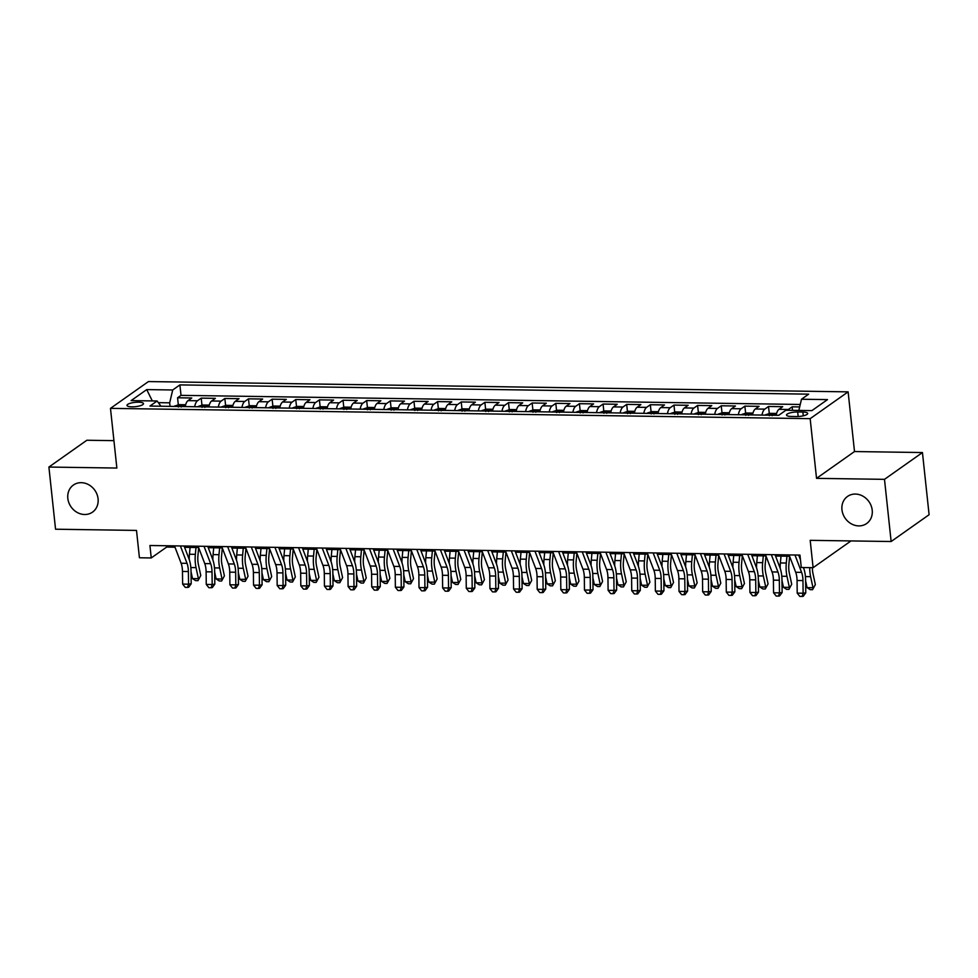 <?xml version="1.0" encoding="UTF-8"?>
<svg xmlns="http://www.w3.org/2000/svg" width="978" height="978" viewBox="0 0 978 978"><rect width="100%" height="100%" fill="white"/><g stroke="black" fill="none" stroke-linecap="round" stroke-linejoin="round"><path stroke-width="1.47" d="M98.081 498.817A16.577 14.499 54.8 0 1 92.519 512.13A16.577 14.499 54.8 0 1 77.164 512.435A16.577 14.499 54.8 0 1 67.824 498.364A16.577 14.499 54.8 0 1 73.387 485.051A16.577 14.499 54.8 0 1 88.741 484.746A16.577 14.499 54.8 0 1 98.081 498.817M872.217 510.21A16.577 14.499 54.8 0 1 866.655 523.523A16.577 14.499 54.8 0 1 851.3 523.829A16.577 14.499 54.8 0 1 841.96 509.758A16.577 14.499 54.8 0 1 847.523 496.433A16.577 14.499 54.8 0 1 862.877 496.139A16.577 14.499 54.8 0 1 872.217 510.21M131.957 406.836A8.289 2.164 -6.1 0 0 143.485 403.633A8.289 2.164 -6.1 0 0 138.521 402.19A8.289 2.164 -6.1 0 0 126.993 405.393A8.289 2.164 -6.1 0 0 131.957 406.836M113.925 440.65L86.859 440.247L48.9 467.056L55.55 529.22L136.504 530.418L139.426 557.766L151.248 557.949L166.639 547.081L174.989 547.203M848.122 391.86L148.436 381.567L110.477 408.364L810.163 418.657L848.122 391.86L854.503 451.543L816.532 478.352L884.491 479.342L922.45 452.545L854.503 451.543M922.45 452.545L929.1 514.721L891.141 541.519L810.187 540.333L813.109 567.68L850.994 540.932M884.491 479.342L891.141 541.519M799.662 406.934L792.156 406.824L792.535 410.344M776.165 415.283A10.367 4.242 -89.2 0 1 778.953 409.33L782.706 406.689L768.525 406.481L769.283 413.572M752.522 414.929A10.367 4.242 90.8 0 1 755.322 408.987L759.062 406.335L744.881 406.127L745.639 413.229M728.891 414.586A10.367 4.242 90.8 0 1 731.678 408.633L735.432 405.992L721.238 405.784L722.009 412.875M705.248 414.232A10.367 4.242 90.8 0 1 708.048 408.291L711.788 405.638L697.607 405.43L698.365 412.533M681.605 413.89A10.367 4.242 90.8 0 1 684.404 407.936L688.145 405.295L673.964 405.088L674.722 412.19M657.974 413.535A10.367 4.242 90.8 0 1 660.773 407.594L664.514 404.953L650.333 404.733L651.091 411.836M634.331 413.193A10.367 4.242 90.8 0 1 637.13 407.239L640.871 404.599L626.69 404.391L627.448 411.493M610.7 412.838A10.367 4.242 90.8 0 1 613.487 406.897L617.24 404.256L603.059 404.048L603.817 411.139M587.057 412.496A10.367 4.242 90.8 0 1 589.856 406.542L593.597 403.902L579.416 403.694L580.174 410.797M563.426 412.141A10.367 4.242 90.8 0 1 566.213 406.2L569.966 403.559L555.785 403.352L556.543 410.442M539.783 411.799A10.367 4.242 90.8 0 1 542.582 405.858L546.323 403.205L532.142 402.997L532.9 410.1M516.139 411.457A10.367 4.242 90.8 0 1 518.939 405.503L522.692 402.863L508.499 402.655L509.257 409.745M492.509 411.102A10.367 4.242 90.8 0 1 495.308 405.161L499.049 402.508L484.868 402.3L485.626 409.403M468.865 410.76A10.367 4.242 90.8 0 1 471.665 404.806L475.406 402.166L461.225 401.958L461.983 409.048M445.234 410.405A10.367 4.242 90.8 0 1 448.034 404.464L451.775 401.811L437.594 401.603L438.352 408.706M421.591 410.063A10.367 4.242 90.8 0 1 424.391 404.11L428.132 401.469L413.951 401.261L414.709 408.364M397.96 409.709A10.367 4.242 90.8 0 1 400.748 403.767L404.501 401.114L390.32 400.907L391.078 408.009M374.317 409.366A10.367 4.242 90.8 0 1 377.117 403.413L380.858 400.772L366.677 400.564L367.435 407.667M350.686 409.012A10.367 4.242 90.8 0 1 353.474 403.07L357.227 400.43L343.034 400.222L343.791 407.313M327.043 408.67A10.367 4.242 90.8 0 1 329.843 402.716L333.584 400.075L319.403 399.868L320.161 406.97M303.4 408.315A10.367 4.242 90.8 0 1 306.2 402.374L309.94 399.733L295.759 399.525L296.517 406.616M279.769 407.973A10.367 4.242 90.8 0 1 282.569 402.019L286.309 399.379L272.128 399.171L272.886 406.273M256.126 407.63A10.367 4.242 90.8 0 1 258.925 401.677L262.666 399.036L248.485 398.828L249.243 405.919M232.495 407.276A10.367 4.242 90.8 0 1 235.282 401.335L239.035 398.682L224.854 398.474L225.612 405.577M208.852 406.934A10.367 4.242 90.8 0 1 211.651 400.98L215.392 398.339L201.211 398.132L201.969 405.222M813.109 567.68L801.288 567.509L799.955 555.076L149.915 545.504L151.248 557.949M802.877 412.044L797.681 411.97A8.032 2.09 -6.1 0 0 786.508 415.075A8.032 2.09 -6.1 0 0 791.312 416.457L796.52 416.542A8.032 2.09 -6.1 0 0 807.681 413.437A8.032 2.09 -6.1 0 0 802.877 412.044L803.28 415.821M160.954 406.225L157.116 400.992L149.94 406.066L778.708 415.32L785.884 410.247L811.887 410.626L827.486 399.611L801.483 399.232L808.659 394.158L179.891 384.904L172.715 389.977L169.671 402.826L158.338 402.655M157.116 400.992L131.113 400.613L146.712 389.599L172.715 389.977M787.596 410.271A10.367 4.242 -89.2 0 1 788.415 409.464L792.156 406.824M800.236 404.464L181.016 395.356L177.568 397.777L178.338 404.88M185.221 406.579A10.367 4.242 90.8 0 1 188.008 400.638L191.761 397.985L177.568 397.777M194.671 406.726A10.367 4.242 -89.2 0 1 197.47 400.772L201.211 398.132M218.314 407.068A10.367 4.242 -89.2 0 1 221.101 401.127L224.854 398.474M241.945 407.41A10.367 4.242 -89.2 0 1 244.744 401.469L248.485 398.828M265.588 407.765A10.367 4.242 -89.2 0 1 268.375 401.811L272.128 399.171M289.219 408.107A10.367 4.242 -89.2 0 1 292.019 402.166L295.759 399.525M312.862 408.462A10.367 4.242 -89.2 0 1 315.662 402.508L319.403 399.868M336.493 408.804A10.367 4.242 -89.2 0 1 339.293 402.863L343.034 400.222M360.136 409.159A10.367 4.242 -89.2 0 1 362.936 403.205L366.677 400.564M383.779 409.501A10.367 4.242 -89.2 0 1 386.567 403.559L390.32 400.907M407.41 409.855A10.367 4.242 -89.2 0 1 410.21 403.902L413.951 401.261M431.053 410.198A10.367 4.242 -89.2 0 1 433.841 404.256L437.594 401.603M454.684 410.552A10.367 4.242 -89.2 0 1 457.484 404.599L461.225 401.958M478.328 410.894A10.367 4.242 -89.2 0 1 481.127 404.953L484.868 402.3M501.959 411.237A10.367 4.242 -89.2 0 1 504.758 405.295L508.499 402.655M525.602 411.591A10.367 4.242 -89.2 0 1 528.401 405.638L532.142 402.997M549.233 411.934A10.367 4.242 -89.2 0 1 552.032 405.992L555.785 403.352M572.876 412.288A10.367 4.242 -89.2 0 1 575.675 406.335L579.416 403.694M596.519 412.63A10.367 4.242 -89.2 0 1 599.306 406.689L603.059 404.048M620.15 412.985A10.367 4.242 -89.2 0 1 622.949 407.031L626.69 404.391M643.793 413.327A10.367 4.242 -89.2 0 1 646.58 407.386L650.333 404.733M667.424 413.682A10.367 4.242 -89.2 0 1 670.223 407.728L673.964 405.088M691.067 414.024A10.367 4.242 -89.2 0 1 693.867 408.083L697.607 405.43M714.698 414.379A10.367 4.242 -89.2 0 1 717.497 408.425L721.238 405.784M738.341 414.721A10.367 4.242 -89.2 0 1 741.141 408.78L744.881 406.127M761.984 415.075A10.367 4.242 -89.2 0 1 764.772 409.122L768.525 406.481M816.532 478.352L810.163 418.657M48.9 467.056L116.859 468.046L110.477 408.364M184.597 547.338L198.632 547.546M208.228 547.692L222.263 547.9M231.872 548.035L245.906 548.242M255.515 548.389L269.537 548.597M279.146 548.731L293.18 548.939M302.789 549.086L316.823 549.294M326.42 549.428L340.454 549.636M350.063 549.783L364.097 549.978M373.694 550.125L387.728 550.333M397.337 550.467L411.371 550.675M420.98 550.822L435.002 551.03M444.611 551.164L458.645 551.372M468.254 551.519L482.288 551.726M491.885 551.861L505.919 552.069M515.528 552.215L529.563 552.423M539.159 552.558L553.193 552.766M562.802 552.912L576.837 553.12M586.433 553.255L600.468 553.462M610.076 553.609L624.111 553.805M633.72 553.951L647.754 554.159M657.35 554.294L671.385 554.502M680.994 554.648L695.028 554.856M704.625 554.991L718.659 555.198M728.268 555.345L742.302 555.553M751.899 555.687L765.933 555.895M775.542 556.042L789.576 556.25M799.185 556.384L800.102 556.396M170.05 406.359L169.671 402.826M166.492 545.748L166.639 547.081M798.83 410.43L801.483 399.232M181.016 395.356L179.891 384.904M146.712 389.599L152.311 400.919M794.98 555.003L801.593 572.374A12.958 5.293 -89.2 0 1 802.962 580.577L803.121 593.218L805.762 592.839L805.615 580.198A19.426 7.946 90.8 0 0 803.561 567.876L803.427 567.546M789.063 554.917L795.689 572.277A12.958 5.293 -89.2 0 1 797.058 580.492L797.204 593.133L803.121 593.218L802.18 596.433L799.821 596.409L797.204 593.133M805.762 592.839L803.244 596.287L802.18 596.433M800.456 559.734L798.671 555.052M812.376 567.668A12.958 5.293 90.8 0 0 812.962 573.511L815.346 584.587L812.559 589.697L810.2 589.661L807.082 587.644L805.615 580.834M807.082 587.644L812.999 587.729L810.615 576.665A19.426 7.946 -89.2 0 1 809.723 567.631M803.83 568.609A19.426 7.946 -89.2 0 1 803.818 567.546M812.559 589.697L815.346 584.587M771.336 554.66L777.962 572.02A12.958 5.293 -89.2 0 1 779.332 580.235L779.478 592.876L782.131 592.485L781.972 579.844A19.426 7.946 90.8 0 0 779.918 567.533L775.041 554.709M765.432 554.563L772.045 571.934A12.958 5.293 -89.2 0 1 773.415 580.15L773.574 592.778L779.478 592.876L778.537 596.091L776.177 596.054L773.574 592.778M782.131 592.485L779.6 595.932L778.537 596.091M747.705 554.306L754.319 571.678A12.958 5.293 -89.2 0 1 755.688 579.881L755.847 592.521L758.488 592.142L758.341 579.502A19.426 7.946 90.8 0 0 756.287 567.179L751.397 554.367M741.789 554.22L748.414 571.592A12.958 5.293 -89.2 0 1 749.784 579.795L749.93 592.436L755.847 592.521L754.906 595.736L752.547 595.712L749.93 592.436M758.488 592.142L755.97 595.59L754.906 595.736M724.062 553.964L730.688 571.323A12.958 5.293 -89.2 0 1 732.057 579.538L732.204 592.179L734.857 591.788L734.698 579.147A19.426 7.946 90.8 0 0 732.644 566.837L727.754 554.013M718.158 553.878L724.771 571.238A12.958 5.293 -89.2 0 1 726.141 579.453L726.299 592.081L732.204 592.179L731.263 595.394L728.903 595.357L726.299 592.081M734.857 591.788L732.326 595.235L731.263 595.394M700.431 553.609L707.045 570.981A12.958 5.293 -89.2 0 1 708.414 579.184L708.561 591.824L711.214 591.445L711.067 578.805A19.426 7.946 90.8 0 0 709.013 566.482L704.123 553.67M694.514 553.524L701.14 570.895A12.958 5.293 -89.2 0 1 702.51 579.098L702.656 591.739L708.561 591.824L707.632 595.052L705.26 595.015L702.656 591.739M711.214 591.445L708.683 594.893L707.632 595.052M776.593 413.449L769.979 413.352L765.566 414.77A6.87 2.812 90.8 0 0 765.199 415.112M772.155 415.723C771.96 414.745 771.019 414.733 769.319 415.687M789.625 556.384L788.879 564.306A12.958 5.293 90.8 0 0 789.332 573.169L791.715 584.233L788.928 589.355L786.556 589.318L783.451 587.289L781.984 580.48M783.451 587.289L789.356 587.375L786.972 576.311A19.426 7.946 -89.2 0 1 786.3 563.035L786.948 556.213M780.187 568.267A19.426 7.946 -89.2 0 1 780.383 562.949L781.031 556.115M788.928 589.355L791.715 584.233M752.95 413.095L746.348 412.997L741.923 414.415A6.87 2.812 90.8 0 0 741.556 414.77M748.525 415.381C748.317 414.391 747.375 414.379 745.676 415.332M765.994 556.03L765.236 563.964A12.958 5.293 90.8 0 0 765.688 572.815L768.072 583.89L765.285 589L762.926 588.976L759.808 586.947L758.341 580.137M759.808 586.947L765.725 587.032L763.341 575.969A19.426 7.946 -89.2 0 1 762.657 562.68L763.305 555.859M756.544 567.912A19.426 7.946 -89.2 0 1 756.752 562.594L757.4 555.773M765.285 589L768.072 583.89M729.319 412.753L722.705 412.655L718.292 414.073A6.87 2.812 90.8 0 0 717.913 414.415M724.881 415.027C724.686 414.049 723.732 414.036 722.045 414.99M742.351 555.687L741.605 563.621A12.958 5.293 90.8 0 0 742.058 572.472L744.441 583.536L741.654 588.658L739.282 588.622L736.177 586.592L734.71 579.783M736.177 586.592L742.082 586.69L739.698 575.614A19.426 7.946 -89.2 0 1 739.026 562.338L739.661 555.516M732.913 567.57A19.426 7.946 -89.2 0 1 733.109 562.252L733.757 555.418M741.654 588.658L744.441 583.536M705.676 412.41L699.062 412.313L694.649 413.718A6.87 2.812 90.8 0 0 694.282 414.073M701.238 414.684C701.043 413.706 700.101 413.682 698.402 414.635M718.708 555.345L717.962 563.267A12.958 5.293 90.8 0 0 718.414 572.13L720.798 583.194L718.011 588.304L715.651 588.279L712.534 586.25L711.067 579.441M712.534 586.25L718.439 586.335L716.067 575.272A19.426 7.946 -89.2 0 1 715.383 561.983L716.03 555.162M709.27 567.216A19.426 7.946 -89.2 0 1 709.478 561.898L710.114 555.076M718.011 588.304L720.798 583.194M676.788 553.267L683.402 570.626A12.958 5.293 -89.2 0 1 684.771 578.842L684.93 591.482L687.583 591.091L687.424 578.45A19.426 7.946 90.8 0 0 685.37 566.14L680.48 553.316M670.884 553.181L677.497 570.541A12.958 5.293 -89.2 0 1 678.866 578.756L679.013 591.397L684.93 591.482L683.989 594.697L681.629 594.661L679.013 591.397M687.583 591.091L685.052 594.551L683.989 594.697M682.033 412.056L675.431 411.958L671.018 413.376A6.87 2.812 90.8 0 0 670.639 413.731M677.607 414.33C677.412 413.352 676.458 413.339 674.771 414.293M695.077 554.991L694.319 562.925A12.958 5.293 90.8 0 0 694.783 571.775L697.155 582.839L694.368 587.961L692.008 587.925L688.903 585.908L687.436 579.098M688.903 585.908L694.808 585.993L692.424 574.917A19.426 7.946 -89.2 0 1 691.739 561.641L692.387 554.819M685.639 566.873A19.426 7.946 -89.2 0 1 685.835 561.555L686.483 554.734M694.368 587.961L697.155 582.839M653.145 552.912L659.771 570.284A12.958 5.293 -89.2 0 1 661.14 578.487L661.287 591.128L663.94 590.749L663.781 578.108A19.426 7.946 90.8 0 0 661.727 565.797L656.849 552.973M647.24 552.827L653.854 570.198A12.958 5.293 -89.2 0 1 655.223 578.401L655.382 591.042L661.287 591.128L660.358 594.355L657.986 594.318L655.382 591.042M663.94 590.749L661.409 594.196L660.358 594.355M658.402 411.714L651.788 411.616L647.375 413.022A6.87 2.812 90.8 0 0 647.008 413.376M653.964 413.987C653.769 413.009 652.827 412.997 651.128 413.938M671.434 554.648L670.688 562.57A12.958 5.293 90.8 0 0 671.14 571.433L673.524 582.497L670.737 587.619L668.377 587.582L665.26 585.553L663.793 578.744M665.26 585.553L671.165 585.639L668.793 574.575A19.426 7.946 -89.2 0 1 668.108 561.286L668.756 554.465M661.996 566.531A19.426 7.946 -89.2 0 1 662.192 561.201L662.84 554.379M670.737 587.619L673.524 582.497M629.514 552.57L636.128 569.929A12.958 5.293 -89.2 0 1 637.497 578.145L637.656 590.785L640.297 590.394L640.15 577.754A19.426 7.946 90.8 0 0 638.096 565.443L633.206 552.619M623.597 552.484L630.223 569.844A12.958 5.293 -89.2 0 1 631.592 578.059L631.739 590.7L637.656 590.785L636.715 594.001L634.355 593.964L631.739 590.7M640.297 590.394L637.778 593.854L636.715 594.001M634.759 411.359L628.157 411.261L623.744 412.679A6.87 2.812 90.8 0 0 623.365 413.034M630.333 413.633C630.138 412.655 629.184 412.643 627.497 413.596M647.803 554.294L647.045 562.228A12.958 5.293 90.8 0 0 647.497 571.079L649.881 582.142L647.094 587.265L644.734 587.228L641.617 585.211L640.162 578.401M641.617 585.211L647.534 585.296L645.15 574.233A19.426 7.946 -89.2 0 1 644.465 560.944L645.113 554.123M638.365 566.176A19.426 7.946 -89.2 0 1 638.561 560.859L639.209 554.037M647.094 587.265L649.881 582.142M605.871 552.215L612.497 569.587A12.958 5.293 -89.2 0 1 613.866 577.79L614.013 590.431L616.666 590.052L616.507 577.411A19.426 7.946 90.8 0 0 614.453 565.101L609.575 552.277M599.966 552.13L606.58 569.502A12.958 5.293 -89.2 0 1 607.949 577.705L608.108 590.345L614.013 590.431L613.072 593.658L610.712 593.622L608.108 590.345M616.666 590.052L614.135 593.499L613.072 593.658M611.128 411.017L604.514 410.919L600.101 412.337A6.87 2.812 90.8 0 0 599.734 412.679M606.69 413.291C606.494 412.313 605.553 412.3 603.854 413.242M624.16 553.951L623.414 561.873A12.958 5.293 90.8 0 0 623.866 570.736L626.25 581.8L623.463 586.922L621.091 586.886L617.986 584.856L616.519 578.047M617.986 584.856L623.891 584.942L621.507 573.878A19.426 7.946 -89.2 0 1 620.834 560.602L621.482 553.768M614.722 565.834A19.426 7.946 -89.2 0 1 614.917 560.504L615.565 553.682M623.463 586.922L626.25 581.8M582.24 551.873L588.854 569.233A12.958 5.293 -89.2 0 1 590.223 577.448L590.382 590.089L593.023 589.697L592.876 577.069A19.426 7.946 90.8 0 0 590.822 564.746L585.932 551.922M576.323 551.788L582.949 569.147A12.958 5.293 -89.2 0 1 584.318 577.362L584.465 590.003L590.382 590.089L589.441 593.304L587.081 593.267L584.465 590.003M593.023 589.697L590.504 593.157L589.441 593.304M587.485 410.662L580.883 410.564L576.458 411.982A6.87 2.812 90.8 0 0 576.091 412.337M583.059 412.936C582.851 411.958 581.91 411.946 580.223 412.899M600.529 553.597L599.771 561.531A12.958 5.293 90.8 0 0 600.223 570.382L602.607 581.445L599.82 586.568L597.46 586.531L594.343 584.514L592.876 577.705M594.343 584.514L600.26 584.599L597.876 573.536A19.426 7.946 -89.2 0 1 597.191 560.247L597.839 553.426M591.079 565.48A19.426 7.946 -89.2 0 1 591.287 560.162L591.934 553.34M599.82 586.568L602.607 581.445M558.597 551.519L565.223 568.89A12.958 5.293 -89.2 0 1 566.592 577.106L566.739 589.734L569.392 589.355L569.233 576.714A19.426 7.946 90.8 0 0 567.179 564.404L562.289 551.58M552.692 551.433L559.306 568.805A12.958 5.293 -89.2 0 1 560.675 577.008L560.834 589.648L566.739 589.734L565.797 592.961L563.438 592.925L560.834 589.648M569.392 589.355L566.861 592.802L565.797 592.961M563.854 410.32L557.24 410.222L552.827 411.64A6.87 2.812 90.8 0 0 552.448 411.982M559.416 412.594C559.22 411.616 558.279 411.604 556.58 412.557M576.886 553.255L576.14 561.176A12.958 5.293 90.8 0 0 576.592 570.04L578.976 581.103L576.189 586.225L573.817 586.189L570.712 584.159L569.245 577.35M570.712 584.159L576.617 584.245L574.233 573.181A19.426 7.946 -89.2 0 1 573.56 559.905L574.196 553.071M567.448 565.137A19.426 7.946 -89.2 0 1 567.643 559.807L568.291 552.986M576.189 586.225L578.976 581.103M534.966 551.176L541.58 568.548A12.958 5.293 -89.2 0 1 542.949 576.751L543.096 589.392L545.748 589.013L545.602 576.372A19.426 7.946 90.8 0 0 543.548 564.049L538.658 551.225M529.049 551.091L535.675 568.45A12.958 5.293 -89.2 0 1 537.044 576.665L537.191 589.306L543.096 589.392L542.167 592.607L539.795 592.582L537.191 589.306M545.748 589.013L543.218 592.46L542.167 592.607M540.211 409.965L533.597 409.868L529.184 411.286A6.87 2.812 90.8 0 0 528.817 411.64M535.773 412.239C535.577 411.261 534.636 411.249 532.937 412.203M553.255 552.9L552.497 560.834A12.958 5.293 90.8 0 0 552.949 569.685L555.333 580.749L552.546 585.871L550.186 585.834L547.069 583.817L545.602 577.008M547.069 583.817L552.986 583.903L550.602 572.839A19.426 7.946 -89.2 0 1 549.917 559.55L550.565 552.729M543.805 564.783A19.426 7.946 -89.2 0 1 544.012 559.465L544.66 552.643M552.546 585.871L555.333 580.749M511.323 550.834L517.937 568.194A12.958 5.293 -89.2 0 1 519.306 576.409L519.465 589.049L522.118 588.658L521.959 576.018A19.426 7.946 90.8 0 0 519.905 563.707L515.015 550.883M505.418 550.736L512.032 568.108A12.958 5.293 -89.2 0 1 513.401 576.311L513.56 588.952L519.465 589.049L518.523 592.265L516.164 592.228L513.56 588.952M522.118 588.658L519.587 592.106L518.523 592.265M516.567 409.623L509.966 409.525L505.553 410.943A6.87 2.812 90.8 0 0 505.174 411.286M512.142 411.897C511.946 410.919 510.993 410.907 509.306 411.86M529.611 552.558L528.866 560.48A12.958 5.293 90.8 0 0 529.318 569.343L531.69 580.406L528.902 585.529L526.543 585.492L523.438 583.463L521.971 576.653M523.438 583.463L529.342 583.548L526.959 572.485A19.426 7.946 -89.2 0 1 526.274 559.208L526.922 552.374M520.174 564.44A19.426 7.946 -89.2 0 1 520.369 559.123L521.017 552.289M528.902 585.529L531.69 580.406M487.692 550.48L494.306 567.851A12.958 5.293 -89.2 0 1 495.675 576.054L495.822 588.695L498.474 588.316L498.328 575.675A19.426 7.946 90.8 0 0 496.274 563.352L491.384 550.541M481.775 550.394L488.389 567.753A12.958 5.293 -89.2 0 1 489.77 575.969L489.917 588.609L495.822 588.695L494.892 591.91L492.521 591.886L489.917 588.609M498.474 588.316L495.944 591.763L494.892 591.91M492.936 409.269L486.323 409.171L481.909 410.589A6.87 2.812 90.8 0 0 481.543 410.943M488.499 411.555C488.303 410.564 487.362 410.552 485.663 411.506M505.968 552.203L505.223 560.137A12.958 5.293 90.8 0 0 505.675 568.988L508.059 580.064L505.271 585.174L502.912 585.15L499.795 583.12L498.328 576.311M499.795 583.12L505.699 583.206L503.328 572.142A19.426 7.946 -89.2 0 1 502.643 558.854L503.291 552.032M496.531 564.086A19.426 7.946 -89.2 0 1 496.726 558.768L497.374 551.947M505.271 585.174L508.059 580.064M464.049 550.137L470.662 567.497A12.958 5.293 -89.2 0 1 472.032 575.712L472.191 588.353L474.831 587.961L474.685 575.321A19.426 7.946 90.8 0 0 472.631 563.01L467.741 550.186M458.144 550.039L464.758 567.411A12.958 5.293 -89.2 0 1 466.127 575.626L466.274 588.255L472.191 588.353L471.249 591.568L468.89 591.531L466.274 588.255M474.831 587.961L472.313 591.409L471.249 591.568M469.293 408.926L462.692 408.828L458.279 410.247A6.87 2.812 90.8 0 0 457.9 410.589M464.868 411.2C464.672 410.222 463.719 410.21 462.032 411.163M482.337 551.861L481.579 559.795A12.958 5.293 90.8 0 0 482.044 568.646L484.416 579.709L481.628 584.832L479.269 584.795L476.152 582.766L474.697 575.956M476.152 582.766L482.068 582.864L479.685 571.788A19.426 7.946 -89.2 0 1 479 558.511L479.648 551.69M472.9 563.744A19.426 7.946 -89.2 0 1 473.095 558.426L473.743 551.592M481.628 584.832L484.416 579.709M440.406 549.783L447.032 567.154A12.958 5.293 -89.2 0 1 448.401 575.357L448.547 587.998L451.2 587.619L451.041 574.978A19.426 7.946 90.8 0 0 448.988 562.656L444.11 549.844M434.501 549.697L441.115 567.069A12.958 5.293 -89.2 0 1 442.484 575.272L442.643 587.912L448.547 587.998L447.618 591.225L445.247 591.189L442.643 587.912M451.2 587.619L448.67 591.067L447.618 591.225M445.662 408.584L439.049 408.486L434.635 409.892A6.87 2.812 90.8 0 0 434.269 410.247M441.225 410.858C441.029 409.88 440.088 409.855 438.389 410.809M458.694 551.506L457.949 559.44A12.958 5.293 90.8 0 0 458.401 568.291L460.785 579.367L457.997 584.477L455.626 584.453L452.521 582.423L451.054 575.614M452.521 582.423L458.425 582.509L456.054 571.445A19.426 7.946 -89.2 0 1 455.369 558.157L456.017 551.335M449.257 563.389A19.426 7.946 -89.2 0 1 449.452 558.071L450.1 551.25M457.997 584.477L460.785 579.367M416.775 549.44L423.388 566.8A12.958 5.293 -89.2 0 1 424.758 575.015L424.917 587.656L427.557 587.265L427.41 574.624A19.426 7.946 90.8 0 0 425.357 562.313L420.467 549.489M410.858 549.355L417.484 566.714A12.958 5.293 -89.2 0 1 418.853 574.93L419 587.57L424.917 587.656L423.975 590.871L421.616 590.834L419 587.57M427.557 587.265L425.039 590.712L423.975 590.871M422.019 408.229L415.418 408.132L410.992 409.55A6.87 2.812 90.8 0 0 410.626 409.904M417.594 410.503C417.386 409.525 416.445 409.513 414.758 410.467M435.063 551.164L434.305 559.098A12.958 5.293 90.8 0 0 434.758 567.949L437.142 579.013L434.354 584.135L431.995 584.098L428.877 582.081L427.41 575.272M428.877 582.081L434.794 582.167L432.41 571.091A19.426 7.946 -89.2 0 1 431.726 557.815L432.374 550.993M425.626 563.047A19.426 7.946 -89.2 0 1 425.821 557.729L426.469 550.907M434.354 584.135L437.142 579.013M393.132 549.086L399.757 566.458A12.958 5.293 -89.2 0 1 401.127 574.661L401.273 587.301L403.926 586.922L403.767 574.282A19.426 7.946 90.8 0 0 401.714 561.971L396.836 549.147M387.227 549L393.841 566.372A12.958 5.293 -89.2 0 1 395.21 574.575L395.369 587.216L401.273 587.301L400.332 590.529L397.973 590.492L395.369 587.216M403.926 586.922L401.396 590.37L400.332 590.529M398.388 407.887L391.775 407.789L387.361 409.195A6.87 2.812 90.8 0 0 386.995 409.55M393.951 410.161C393.755 409.183 392.814 409.159 391.114 410.112M411.42 550.822L410.674 558.744A12.958 5.293 90.8 0 0 411.127 567.607L413.511 578.67L410.723 583.793L408.352 583.756L405.247 581.727L403.78 574.917M405.247 581.727L411.151 581.812L408.767 570.749A19.426 7.946 -89.2 0 1 408.095 557.46L408.743 550.638M401.982 562.705A19.426 7.946 -89.2 0 1 402.178 557.374L402.826 550.553M410.723 583.793L413.511 578.67M369.501 548.744L376.114 566.103A12.958 5.293 -89.2 0 1 377.484 574.318L377.642 586.959L380.283 586.568L380.136 573.927A19.426 7.946 90.8 0 0 378.083 561.616L373.193 548.792M363.584 548.658L370.21 566.017A12.958 5.293 -89.2 0 1 371.579 574.233L371.726 586.873L377.642 586.959L376.701 590.174L374.329 590.137L371.726 586.873M380.283 586.568L377.752 590.027L376.701 590.174M374.745 407.533L368.144 407.435L363.718 408.853A6.87 2.812 90.8 0 0 363.351 409.207M370.307 409.806C370.112 408.828 369.171 408.816 367.471 409.77M387.789 550.467L387.031 558.401A12.958 5.293 90.8 0 0 387.484 567.252L389.867 578.316L387.08 583.438L384.721 583.401L381.603 581.384L380.136 574.575M381.603 581.384L387.52 581.47L385.136 570.406A19.426 7.946 -89.2 0 1 384.452 557.118L385.1 550.296M378.339 562.35A19.426 7.946 -89.2 0 1 378.547 557.032L379.195 550.211M387.08 583.438L389.867 578.316M345.857 548.389L352.483 565.761A12.958 5.293 -89.2 0 1 353.853 573.964L353.999 586.604L356.652 586.225L356.493 573.585A19.426 7.946 90.8 0 0 354.439 561.274L349.549 548.45M339.953 548.303L346.567 565.675A12.958 5.293 -89.2 0 1 347.936 573.878L348.095 586.519L353.999 586.604L353.058 589.832L350.699 589.795L348.095 586.519M356.652 586.225L354.122 589.673L353.058 589.832M351.114 407.19L344.5 407.092L340.087 408.498A6.87 2.812 90.8 0 0 339.708 408.853M346.677 409.464C346.481 408.486 345.527 408.474 343.84 409.415M364.146 550.125L363.4 558.047A12.958 5.293 90.8 0 0 363.853 566.91L366.224 577.974L363.449 583.096L361.078 583.059L357.972 581.03L356.505 574.22M357.972 581.03L363.877 581.115L361.493 570.052A19.426 7.946 -89.2 0 1 360.809 556.763L361.457 549.942M354.708 562.008A19.426 7.946 -89.2 0 1 354.904 556.678L355.552 549.856M363.449 583.096L366.224 577.974M322.227 548.047L328.84 565.406A12.958 5.293 -89.2 0 1 330.209 573.621L330.356 586.262L333.009 585.871L332.862 573.242A19.426 7.946 90.8 0 0 330.808 560.92L325.918 548.096M316.31 547.961L322.936 565.321A12.958 5.293 -89.2 0 1 324.305 573.536L324.451 586.177L330.356 586.262L329.427 589.477L327.055 589.441L324.451 586.177M333.009 585.871L330.478 589.331L329.427 589.477M327.471 406.836L320.857 406.738L316.444 408.156A6.87 2.812 90.8 0 0 316.077 408.511M323.033 409.11C322.838 408.132 321.896 408.119 320.197 409.073M340.503 549.77L339.757 557.704A12.958 5.293 90.8 0 0 340.21 566.555L342.593 577.619L339.806 582.741L337.447 582.705L334.329 580.688L332.862 573.878M334.329 580.688L340.234 580.773L337.862 569.709A19.426 7.946 -89.2 0 1 337.178 556.421L337.826 549.599M331.065 561.653A19.426 7.946 -89.2 0 1 331.273 556.335L331.909 549.514M339.806 582.741L342.593 577.619M298.583 547.692L305.197 565.064A12.958 5.293 -89.2 0 1 306.566 573.267L306.725 585.908L309.366 585.529L309.219 572.888A19.426 7.946 90.8 0 0 307.165 560.577L302.275 547.753M292.679 547.607L299.292 564.978A12.958 5.293 -89.2 0 1 300.662 573.181L300.808 585.822L306.725 585.908L305.784 589.135L303.424 589.098L300.808 585.822M309.366 585.529L306.847 588.976L305.784 589.135M303.828 406.493L297.226 406.396L292.813 407.814A6.87 2.812 90.8 0 0 292.434 408.156M299.402 408.767C299.207 407.789 298.253 407.777 296.566 408.718M316.872 549.428L316.114 557.35A12.958 5.293 90.8 0 0 316.579 566.213L318.95 577.277L316.163 582.399L313.804 582.362L310.686 580.333L309.231 573.524M310.686 580.333L316.603 580.419L314.219 569.355A19.426 7.946 -89.2 0 1 313.535 556.079L314.183 549.245M307.434 561.311A19.426 7.946 -89.2 0 1 307.63 555.981L308.278 549.159M316.163 582.399L318.95 577.277M274.94 547.35L281.566 564.709A12.958 5.293 -89.2 0 1 282.935 572.925L283.082 585.565L285.735 585.174L285.576 572.546A19.426 7.946 90.8 0 0 283.522 560.223L278.644 547.399M269.036 547.264L275.649 564.624A12.958 5.293 -89.2 0 1 277.018 572.839L277.177 585.48L283.082 585.565L282.153 588.78L279.781 588.744L277.177 585.48M285.735 585.174L283.204 588.634L282.153 588.78M280.197 406.139L273.583 406.041L269.17 407.459A6.87 2.812 90.8 0 0 268.803 407.814M275.759 408.413C275.564 407.435 274.622 407.423 272.923 408.376M293.229 549.074L292.483 557.008A12.958 5.293 90.8 0 0 292.935 565.859L295.319 576.922L292.532 582.044L290.16 582.008L287.055 579.991L285.588 573.181M287.055 579.991L292.96 580.076L290.588 569.013A19.426 7.946 -89.2 0 1 289.904 555.724L290.552 548.902M283.791 560.956A19.426 7.946 -89.2 0 1 283.987 555.638L284.635 548.817M292.532 582.044L295.319 576.922M251.309 547.008L257.923 564.367A12.958 5.293 -89.2 0 1 259.292 572.582L259.451 585.211L262.092 584.832L261.945 572.191A19.426 7.946 90.8 0 0 259.891 559.881L255.001 547.057M245.392 546.91L252.018 564.282A12.958 5.293 -89.2 0 1 253.388 572.485L253.534 585.125L259.451 585.211L258.51 588.438L256.15 588.401L253.534 585.125M262.092 584.832L259.573 588.279L258.51 588.438M256.554 405.797L249.952 405.699L245.539 407.117A6.87 2.812 90.8 0 0 245.16 407.459M252.128 408.07C251.933 407.092 250.979 407.08 249.292 408.034M269.598 548.731L268.84 556.653A12.958 5.293 90.8 0 0 269.292 565.516L271.676 576.58L268.889 581.702L266.529 581.665L263.412 579.636L261.957 572.827M263.412 579.636L269.329 579.722L266.945 568.658A19.426 7.946 -89.2 0 1 266.26 555.382L266.908 548.548M260.16 560.614A19.426 7.946 -89.2 0 1 260.356 555.296L261.004 548.462M268.889 581.702L271.676 576.58M227.666 546.653L234.292 564.025A12.958 5.293 -89.2 0 1 235.661 572.228L235.808 584.868L238.461 584.489L238.302 571.849A19.426 7.946 90.8 0 0 236.248 559.526L231.37 546.702M221.761 546.568L228.375 563.927A12.958 5.293 -89.2 0 1 229.744 572.142L229.903 584.783L235.808 584.868L234.867 588.084L232.507 588.059L229.903 584.783M238.461 584.489L235.93 587.937L234.867 588.084M232.923 405.442L226.309 405.344L221.896 406.762A6.87 2.812 90.8 0 0 221.529 407.117M228.485 407.728C228.29 406.738 227.348 406.726 225.649 407.679M245.955 548.377L245.209 556.311A12.958 5.293 90.8 0 0 245.661 565.162L248.045 576.238L245.258 581.348L242.886 581.323L239.781 579.294L238.314 572.485M239.781 579.294L245.686 579.379L243.302 568.316A19.426 7.946 -89.2 0 1 242.63 555.027L243.277 548.206M236.517 560.26A19.426 7.946 -89.2 0 1 236.713 554.942L237.361 548.12M245.258 581.348L248.045 576.238M204.035 546.311L210.649 563.67A12.958 5.293 -89.2 0 1 212.018 571.885L212.177 584.526L214.818 584.135L214.671 571.494A19.426 7.946 90.8 0 0 212.617 559.184L207.727 546.36M198.118 546.213L204.744 563.585A12.958 5.293 -89.2 0 1 206.113 571.8L206.26 584.428L212.177 584.526L211.236 587.741L208.876 587.705L206.26 584.428M214.818 584.135L212.299 587.582L211.236 587.741M209.28 405.1L202.678 405.002L198.253 406.42A6.87 2.812 90.8 0 0 197.886 406.762M204.854 407.374C204.647 406.396 203.705 406.383 202.018 407.337M222.324 548.035L221.566 555.969A12.958 5.293 90.8 0 0 222.018 564.819L224.402 575.883L221.615 581.005L219.255 580.969L216.138 578.939L214.671 572.13M216.138 578.939L222.055 579.037L219.671 567.961A19.426 7.946 -89.2 0 1 218.986 554.685L219.634 547.863M212.874 559.917A19.426 7.946 -89.2 0 1 213.082 554.599L213.73 547.766M221.615 581.005L224.402 575.883M180.392 545.956L187.018 563.328A12.958 5.293 -89.2 0 1 188.387 571.531L188.534 584.172L191.187 583.793L191.028 571.152A19.426 7.946 90.8 0 0 188.974 558.829L184.084 546.017M174.487 545.871L181.101 563.242A12.958 5.293 -89.2 0 1 182.47 571.445L182.629 584.086L188.534 584.172L187.593 587.399L185.233 587.362L182.629 584.086M191.187 583.793L188.656 587.24L187.593 587.399M185.649 404.745L179.035 404.66L174.622 406.066A6.87 2.812 90.8 0 0 174.243 406.42M181.211 407.031C181.016 406.053 180.062 406.029 178.375 406.982M198.681 547.68L197.935 555.614A12.958 5.293 90.8 0 0 198.387 564.465L200.771 575.541L197.984 580.651L195.612 580.626L192.507 578.597L191.04 571.788M192.507 578.597L198.412 578.683L196.028 567.619A19.426 7.946 -89.2 0 1 195.356 554.33L195.991 547.509M189.243 559.563A19.426 7.946 -89.2 0 1 189.439 554.245L190.087 547.423M197.984 580.651L200.771 575.541M778.953 409.33L788.415 409.464M188.008 400.638L197.47 400.772M211.651 400.98L221.101 401.127M235.282 401.335L244.744 401.469M258.925 401.677L268.375 401.811M282.569 402.019L292.019 402.166M306.2 402.374L315.662 402.508M329.843 402.716L339.293 402.863M353.474 403.07L362.936 403.205M377.117 403.413L386.567 403.559M400.748 403.767L410.21 403.902M424.391 404.11L433.841 404.256M448.034 404.464L457.484 404.599M471.665 404.806L481.127 404.953M495.308 405.161L504.758 405.295M518.939 405.503L528.401 405.638M542.582 405.858L552.032 405.992M566.213 406.2L575.675 406.335M589.856 406.542L599.306 406.689M613.487 406.897L622.949 407.031M637.13 407.239L646.58 407.386M660.773 407.594L670.223 407.728M684.404 407.936L693.867 408.083M708.048 408.291L717.497 408.425M731.678 408.633L741.141 408.78M755.322 408.987L764.772 409.122M798.158 416.506L797.681 411.97M801.593 572.374L795.689 572.277M802.962 580.577L797.058 580.492M805.432 576.592L810.615 576.665M777.962 572.02L772.045 571.934M779.332 580.235L773.415 580.15M754.319 571.678L748.414 571.592M755.688 579.881L749.784 579.795M730.688 571.323L724.771 571.238M732.057 579.538L726.141 579.453M707.045 570.981L701.14 570.895M708.414 579.184L702.51 579.098M776.239 414.88L765.676 414.733M781.789 576.238L786.972 576.311M780.383 562.949L786.3 563.035M752.595 414.538L742.033 414.379M758.158 575.895L763.341 575.969M756.752 562.594L762.657 562.68M728.965 414.195L718.402 414.036M734.515 575.541L739.698 575.614M733.109 562.252L739.026 562.338M705.321 413.841L694.759 413.682M710.884 575.198L716.067 575.272M709.478 561.898L715.383 561.983M683.402 570.626L677.497 570.541M684.771 578.842L678.866 578.756M681.69 413.498L671.128 413.339M687.241 574.844L692.424 574.917M685.835 561.555L691.739 561.641M659.771 570.284L653.854 570.198M661.14 578.487L655.223 578.401M658.047 413.144L647.485 412.985M663.597 574.502L668.793 574.575M662.192 561.201L668.108 561.286M636.128 569.929L630.223 569.844M637.497 578.145L631.592 578.059M634.404 412.802L623.854 412.643M639.967 574.147L645.15 574.233M638.561 560.859L644.465 560.944M612.497 569.587L606.58 569.502M613.866 577.79L607.949 577.705M610.773 412.447L600.211 412.3M616.323 573.805L621.507 573.878M614.917 560.504L620.834 560.602M588.854 569.233L582.949 569.147M590.223 577.448L584.318 577.362M587.13 412.105L576.568 411.946M592.692 573.45L597.876 573.536M591.287 560.162L597.191 560.247M565.223 568.89L559.306 568.805M566.592 577.106L560.675 577.008M563.499 411.75L552.937 411.604M569.049 573.108L574.233 573.181M567.643 559.807L573.56 559.905M541.58 568.548L535.675 568.45M542.949 576.751L537.044 576.665M539.856 411.408L529.294 411.249M545.418 572.766L550.602 572.839M544.012 559.465L549.917 559.55M517.937 568.194L512.032 568.108M519.306 576.409L513.401 576.311M516.225 411.053L505.663 410.907M521.775 572.411L526.959 572.485M520.369 559.123L526.274 559.208M494.306 567.851L488.389 567.753M495.675 576.054L489.77 575.969M492.582 410.711L482.02 410.552M498.132 572.069L503.328 572.142M496.726 558.768L502.643 558.854M470.662 567.497L464.758 567.411M472.032 575.712L466.127 575.626M468.951 410.369L458.389 410.21M474.501 571.714L479.685 571.788M473.095 558.426L479 558.511M447.032 567.154L441.115 567.069M448.401 575.357L442.484 575.272M445.308 410.014L434.745 409.855M450.858 571.372L456.054 571.445M449.452 558.071L455.369 558.157M423.388 566.8L417.484 566.714M424.758 575.015L418.853 574.93M421.665 409.672L411.102 409.513M427.227 571.018L432.41 571.091M425.821 557.729L431.726 557.815M399.757 566.458L393.841 566.372M401.127 574.661L395.21 574.575M398.034 409.317L387.471 409.159M403.584 570.675L408.767 570.749M402.178 557.374L408.095 557.46M376.114 566.103L370.21 566.017M377.484 574.318L371.579 574.233M374.391 408.975L363.828 408.816M379.953 570.321L385.136 570.406M378.547 557.032L384.452 557.118M352.483 565.761L346.567 565.675M353.853 573.964L347.936 573.878M350.76 408.621L340.197 408.474M356.31 569.978L361.493 570.052M354.904 556.678L360.809 556.763M328.84 565.406L322.936 565.321M330.209 573.621L324.305 573.536M327.117 408.278L316.554 408.119M332.679 569.624L337.862 569.709M331.273 556.335L337.178 556.421M305.197 565.064L299.292 564.978M306.566 573.267L300.662 573.181M303.486 407.924L292.923 407.777M309.036 569.282L314.219 569.355M307.63 555.981L313.535 556.079M281.566 564.709L275.649 564.624M282.935 572.925L277.018 572.839M279.842 407.581L269.28 407.423M285.393 568.927L290.588 569.013M283.987 555.638L289.904 555.724M257.923 564.367L252.018 564.282M259.292 572.582L253.388 572.485M256.199 407.227L245.649 407.08M261.762 568.585L266.945 568.658M260.356 555.296L266.26 555.382M234.292 564.025L228.375 563.927M235.661 572.228L229.744 572.142M232.568 406.885L222.006 406.726M238.119 568.242L243.302 568.316M236.713 554.942L242.63 555.027M210.649 563.67L204.744 563.585M212.018 571.885L206.113 571.8M208.925 406.53L198.363 406.383M214.488 567.888L219.671 567.961M213.082 554.599L218.986 554.685M187.018 563.328L181.101 563.242M188.387 571.531L182.47 571.445M185.294 406.188L174.732 406.029M190.844 567.546L196.028 567.619M189.439 554.245L195.356 554.33"/></g></svg>
